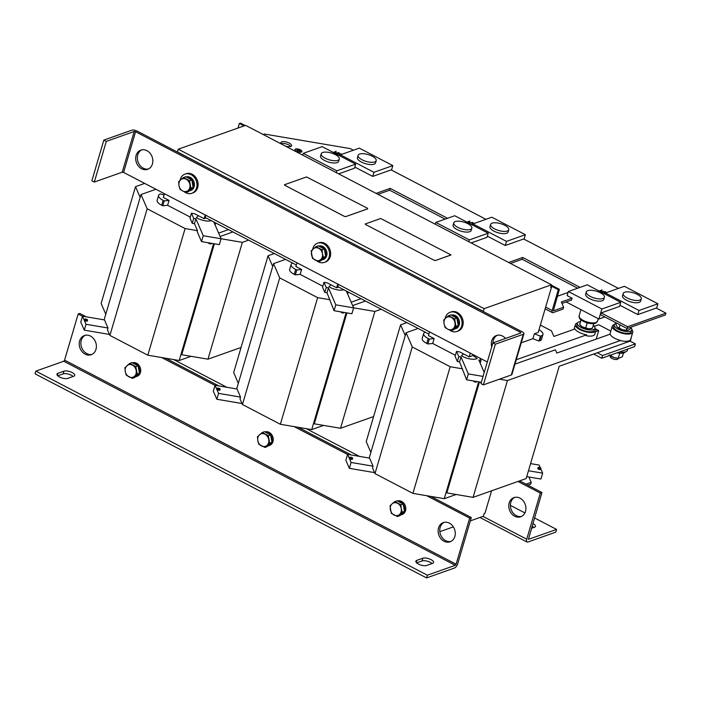<?xml version="1.0" encoding="UTF-8"?>
<svg xmlns="http://www.w3.org/2000/svg" width="701" height="701" viewBox="0 0 701 701"><rect width="100%" height="100%" fill="white"/><g stroke="black" fill="none" stroke-linecap="round" stroke-linejoin="round"><path stroke-width="1.05" d="M285.517 146.159A5.599 2.112 16.4 0 0 291.598 145.747A5.599 2.112 16.4 0 0 289.241 143.1A5.599 2.112 16.4 0 0 280.856 142.592A5.599 2.112 16.4 0 0 281.548 144.091M290.766 146.491A5.599 2.112 16.4 0 0 288.707 144.914A5.599 2.112 16.4 0 0 281.154 143.661M531.393 528.361L534.477 527.266A6.107 2.305 16.4 0 0 535.441 526.442A6.107 2.305 16.4 0 0 532.874 523.551A6.107 2.305 16.4 0 0 532.813 523.524M533.864 527.485A6.107 2.305 16.4 0 0 532.077 526.267A6.107 2.305 16.4 0 0 532.015 526.232M521.535 516.435A10.182 8.359 70.5 0 1 512.869 512.694A10.182 8.359 70.5 0 1 510.819 502.354A10.182 8.359 70.5 0 1 514.779 497.351M525.487 511.441A10.182 8.359 70.5 0 1 520.729 516.777A10.182 8.359 70.5 0 1 511.555 513.675A10.182 8.359 70.5 0 1 509.18 502.932A10.182 8.359 70.5 0 1 513.938 497.596A10.182 8.359 70.5 0 1 523.112 500.698A10.182 8.359 70.5 0 1 525.487 511.441M492.961 342.894A10.182 8.359 70.5 0 1 493.373 340.257A10.182 8.359 70.5 0 1 497.333 335.262M491.716 346.934A10.182 8.359 70.5 0 1 491.734 340.844A10.182 8.359 70.5 0 1 496.492 335.499A10.182 8.359 70.5 0 1 505.535 338.434M148.472 168.967A10.182 8.359 70.5 0 1 139.806 165.226A10.182 8.359 70.5 0 1 137.755 154.886A10.182 8.359 70.5 0 1 141.707 149.883M136.108 155.464A10.182 8.359 70.5 0 1 140.875 150.128A10.182 8.359 70.5 0 1 150.049 153.23A10.182 8.359 70.5 0 1 152.424 163.973A10.182 8.359 70.5 0 1 147.666 169.309A10.182 8.359 70.5 0 1 138.483 166.207A10.182 8.359 70.5 0 1 136.108 155.464M79.66 340.879A10.182 8.359 -109.5 0 0 82.035 351.622A10.182 8.359 -109.5 0 0 91.218 354.724A10.182 8.359 -109.5 0 0 95.976 349.378A10.182 8.359 -109.5 0 0 93.601 338.636A10.182 8.359 -109.5 0 0 84.418 335.534A10.182 8.359 -109.5 0 0 79.66 340.879M85.259 335.297A10.182 8.359 -109.5 0 0 81.307 340.292A10.182 8.359 -109.5 0 0 83.358 350.631A10.182 8.359 -109.5 0 0 92.015 354.382M438.546 527.949A10.182 8.359 -109.5 0 0 440.92 538.692A10.182 8.359 -109.5 0 0 450.103 541.794A10.182 8.359 -109.5 0 0 454.861 536.449A10.182 8.359 -109.5 0 0 452.487 525.706A10.182 8.359 -109.5 0 0 443.304 522.604A10.182 8.359 -109.5 0 0 438.546 527.949M444.145 522.368A10.182 8.359 -109.5 0 0 440.184 527.371A10.182 8.359 -109.5 0 0 442.243 537.702A10.182 8.359 -109.5 0 0 450.901 541.452M59.55 377.007A6.107 2.305 16.4 0 0 67.734 378.391L73.754 376.262A6.107 2.305 16.4 0 0 74.718 375.429A6.107 2.305 16.4 0 0 70.889 371.968A6.107 2.305 16.4 0 0 63.966 371.162L57.946 373.291A6.107 2.305 16.4 0 0 56.983 374.115A6.107 2.305 16.4 0 0 59.55 377.007M418.436 564.077A6.107 2.305 16.4 0 0 426.611 565.47L432.64 563.332A6.107 2.305 16.4 0 0 433.604 562.509A6.107 2.305 16.4 0 0 429.774 559.048A6.107 2.305 16.4 0 0 422.852 558.233L416.823 560.362A6.107 2.305 16.4 0 0 415.859 561.194A6.107 2.305 16.4 0 0 418.436 564.077M490.639 224.425L489.973 226.686A9.437 3.558 16.4 0 0 493.942 231.146A9.437 3.558 16.4 0 0 508.076 232.013L508.733 229.753A9.437 3.558 16.4 0 0 504.764 225.293A9.437 3.558 16.4 0 0 490.639 224.425A9.437 3.558 16.4 0 0 494.608 228.885A9.437 3.558 16.4 0 0 508.733 229.753M453.766 222.848L453.1 225.109A9.437 3.558 16.4 0 0 457.078 229.569A9.437 3.558 16.4 0 0 471.203 230.436L471.869 228.175A9.437 3.558 16.4 0 0 467.891 223.715A9.437 3.558 16.4 0 0 453.766 222.848A9.437 3.558 16.4 0 0 457.744 227.308A9.437 3.558 16.4 0 0 471.869 228.175M358.097 155.333L357.431 157.594A9.437 3.558 16.4 0 0 361.401 162.054A9.437 3.558 16.4 0 0 375.526 162.921L376.192 160.66A9.437 3.558 16.4 0 0 372.222 156.2A9.437 3.558 16.4 0 0 358.097 155.333A9.437 3.558 16.4 0 0 362.066 159.793A9.437 3.558 16.4 0 0 376.192 160.66M321.224 153.756L320.559 156.016A9.437 3.558 16.4 0 0 324.537 160.476A9.437 3.558 16.4 0 0 338.662 161.344L339.328 159.083A9.437 3.558 16.4 0 0 335.35 154.623A9.437 3.558 16.4 0 0 321.224 153.756A9.437 3.558 16.4 0 0 325.203 158.216A9.437 3.558 16.4 0 0 339.328 159.083M616.267 323.38A9.157 3.461 16.4 0 0 614.26 324.791A9.157 3.461 16.4 0 0 618.116 329.12A9.157 3.461 16.4 0 0 631.838 329.961A9.157 3.461 16.4 0 0 630.909 327.691M614.26 324.791L613.726 326.596A9.157 3.461 16.4 0 0 617.59 330.925A9.157 3.461 16.4 0 0 631.303 331.766L631.838 329.961M614.33 324.598A10.69 4.031 16.4 0 0 612.262 326.167A10.69 4.031 16.4 0 0 616.766 331.214A10.69 4.031 16.4 0 0 632.766 332.195A10.69 4.031 16.4 0 0 631.881 329.759M499.454 379.18L507.445 380.538L620.613 340.458A10.69 4.031 -163.6 0 1 614.689 338.268A10.69 4.031 -163.6 0 1 610.194 334.149L556.804 353.059L555.402 349.808L514.972 364.126M620.613 340.458L620.56 340.633A10.69 4.031 16.4 0 0 630.637 339.433L632.766 332.195M610.387 355.959L610.229 356.511A4.075 1.533 16.4 0 0 612.779 358.824A4.075 1.533 16.4 0 0 617.397 359.359A4.075 1.533 16.4 0 0 618.037 358.816L618.203 358.255M580.437 321.636A9.157 3.461 16.4 0 0 577.387 323.205A9.157 3.461 16.4 0 0 585.361 329.155A9.157 3.461 16.4 0 0 594.965 328.383A9.157 3.461 16.4 0 0 593.256 325.413M577.387 323.205L576.862 325.019A9.157 3.461 16.4 0 0 584.827 330.968A9.157 3.461 16.4 0 0 594.43 330.189L594.965 328.383M577.466 323.021A10.69 4.031 16.4 0 0 575.39 324.581A10.69 4.031 16.4 0 0 584.695 331.529A10.69 4.031 16.4 0 0 595.894 330.618A10.69 4.031 16.4 0 0 595.009 328.182M516.26 359.753L586.614 334.841A10.69 4.031 -163.6 0 1 583.907 334.211A10.69 4.031 -163.6 0 1 574.943 328.979L553.886 336.436L551.477 330.863L540.357 325.062M586.614 334.841L586.334 335.77A10.69 4.031 16.4 0 0 594.834 334.237L595.894 330.618M619.579 351.928A10.69 4.031 16.4 0 0 627.448 350.281L627.824 349.01M623.18 293.517L622.514 295.778A9.437 3.558 16.4 0 0 626.484 300.238A9.437 3.558 16.4 0 0 640.618 301.106L641.275 298.845A9.437 3.558 16.4 0 0 637.305 294.385A9.437 3.558 16.4 0 0 623.18 293.517A9.437 3.558 16.4 0 0 627.15 297.978A9.437 3.558 16.4 0 0 641.275 298.845M586.308 291.931L585.642 294.192A9.437 3.558 16.4 0 0 589.62 298.661A9.437 3.558 16.4 0 0 603.745 299.52L604.411 297.259A9.437 3.558 16.4 0 0 600.433 292.799A9.437 3.558 16.4 0 0 586.308 291.931A9.437 3.558 16.4 0 0 590.286 296.4A9.437 3.558 16.4 0 0 604.411 297.259M598.26 318.683L597.497 321.268A9.577 3.619 -163.6 0 1 583.153 320.383A9.577 3.619 -163.6 0 1 579.114 315.853L580.945 309.658M318.666 246.06A7.124 5.853 70.5 0 1 325.264 248.548A7.124 5.853 70.5 0 1 326.482 256.373A7.124 5.853 70.5 0 1 323.363 259.51L322.267 259.896A7.124 5.853 -109.5 0 0 325.387 256.759A7.124 5.853 -109.5 0 0 325.395 256.741M325.615 256.102A7.124 5.853 -109.5 0 0 324.388 249.241M324.16 248.916A7.124 5.853 -109.5 0 0 318.929 246.191M316.738 260.798A10.182 8.359 -109.5 0 0 324.379 262.384L325.474 261.999A10.182 8.359 -109.5 0 0 330.294 256.443A10.182 8.359 -109.5 0 0 327.788 245.823A10.182 8.359 -109.5 0 0 318.683 242.809L317.588 243.203A10.182 8.359 -109.5 0 0 312.769 248.75A10.182 8.359 -109.5 0 0 312.602 249.486M324.379 262.384A10.182 8.359 -109.5 0 0 329.198 256.838A10.182 8.359 -109.5 0 0 326.692 246.217A10.182 8.359 -109.5 0 0 317.588 243.203M320.015 246.761A6.616 5.433 70.5 0 1 321.619 247.304A6.616 5.433 70.5 0 1 323.073 248.347M324.598 250.415A6.616 5.433 70.5 0 1 325.404 254.927M324.37 257.661A6.616 5.433 70.5 0 1 322.705 259.151M184.197 191.706A10.182 8.359 -109.5 0 0 191.837 193.301L192.933 192.906A10.182 8.359 -109.5 0 0 197.752 187.36A10.182 8.359 -109.5 0 0 195.246 176.74A10.182 8.359 -109.5 0 0 186.142 173.725L185.046 174.111A10.182 8.359 -109.5 0 0 180.227 179.666A10.182 8.359 -109.5 0 0 180.061 180.394M191.837 193.301A10.182 8.359 -109.5 0 0 196.657 187.745A10.182 8.359 -109.5 0 0 194.151 177.125A10.182 8.359 -109.5 0 0 185.046 174.111M186.124 176.967A7.124 5.853 70.5 0 1 192.722 179.456A7.124 5.853 70.5 0 1 193.94 187.281A7.124 5.853 70.5 0 1 190.821 190.418L189.726 190.803A7.124 5.853 -109.5 0 0 192.845 187.675A7.124 5.853 -109.5 0 0 192.854 187.658M193.073 187.018A7.124 5.853 -109.5 0 0 191.846 180.148M191.618 179.824A7.124 5.853 -109.5 0 0 186.387 177.099M187.474 177.668A6.616 5.433 70.5 0 1 189.077 178.212A6.616 5.433 70.5 0 1 190.532 179.263M192.056 181.322A6.616 5.433 70.5 0 1 192.863 185.844M191.829 188.569A6.616 5.433 70.5 0 1 190.164 190.059M449.28 329.882A10.182 8.359 -109.5 0 0 456.921 331.477L458.016 331.091A10.182 8.359 -109.5 0 0 462.835 325.536A10.182 8.359 -109.5 0 0 460.329 314.915A10.182 8.359 -109.5 0 0 451.225 311.901L450.13 312.287A10.182 8.359 -109.5 0 0 445.31 317.842A10.182 8.359 -109.5 0 0 445.144 318.569M456.921 331.477A10.182 8.359 -109.5 0 0 461.74 325.921A10.182 8.359 -109.5 0 0 459.234 315.301A10.182 8.359 -109.5 0 0 450.13 312.287M451.216 315.143A7.124 5.853 70.5 0 1 457.806 317.641A7.124 5.853 70.5 0 1 459.024 325.466A7.124 5.853 70.5 0 1 455.904 328.603L454.809 328.988A7.124 5.853 -109.5 0 0 457.928 325.851A7.124 5.853 -109.5 0 0 457.937 325.834M458.156 325.194A7.124 5.853 -109.5 0 0 456.929 318.324M456.702 318.009A7.124 5.853 -109.5 0 0 451.47 315.284M452.557 315.844A6.616 5.433 70.5 0 1 454.16 316.396A6.616 5.433 70.5 0 1 455.615 317.439M457.14 319.498A6.616 5.433 70.5 0 1 457.946 324.02M456.912 326.745A6.616 5.433 70.5 0 1 455.247 328.243M340.94 311.875L340.94 311.875A1.525 0.578 16.4 0 0 342.693 312.961A1.525 0.578 16.4 0 0 343.876 312.734L343.972 312.392M220.132 389.011A1.525 0.578 -163.6 0 1 220.149 389.204A1.525 0.578 -163.6 0 1 218.747 389.379A1.525 0.578 -163.6 0 1 217.24 388.52A1.525 0.578 -163.6 0 1 217.222 388.336A1.525 0.578 -163.6 0 1 218.624 388.161A1.525 0.578 -163.6 0 1 220.132 389.011M219.886 389.844A1.525 0.578 -163.6 0 1 219.904 390.028A1.525 0.578 -163.6 0 1 218.502 390.212A1.525 0.578 -163.6 0 1 216.995 389.353A1.525 0.578 -163.6 0 1 216.977 389.169A1.525 0.578 -163.6 0 1 217.091 389.02M208.399 242.783L208.399 242.783A1.525 0.578 16.4 0 0 210.151 243.869A1.525 0.578 16.4 0 0 211.325 243.65L211.43 243.3M87.59 319.928A1.525 0.578 -163.6 0 1 87.607 320.112A1.525 0.578 -163.6 0 1 86.205 320.287A1.525 0.578 -163.6 0 1 84.698 319.437A1.525 0.578 -163.6 0 1 84.681 319.244A1.525 0.578 -163.6 0 1 86.083 319.069A1.525 0.578 -163.6 0 1 87.59 319.928M87.345 320.76A1.525 0.578 -163.6 0 1 87.362 320.944A1.525 0.578 -163.6 0 1 85.96 321.119A1.525 0.578 -163.6 0 1 84.453 320.269A1.525 0.578 -163.6 0 1 84.435 320.077A1.525 0.578 -163.6 0 1 84.549 319.936M473.482 380.967L473.482 380.967A1.525 0.578 16.4 0 0 475.234 382.054A1.525 0.578 16.4 0 0 476.417 381.826L476.514 381.475M352.673 458.103A1.525 0.578 -163.6 0 1 352.691 458.288A1.525 0.578 -163.6 0 1 351.289 458.472A1.525 0.578 -163.6 0 1 349.781 457.613A1.525 0.578 -163.6 0 1 349.764 457.429A1.525 0.578 -163.6 0 1 351.166 457.245A1.525 0.578 -163.6 0 1 352.673 458.103M352.428 458.936A1.525 0.578 -163.6 0 1 352.445 459.12A1.525 0.578 -163.6 0 1 351.043 459.304A1.525 0.578 -163.6 0 1 349.536 458.445A1.525 0.578 -163.6 0 1 349.519 458.261A1.525 0.578 -163.6 0 1 349.633 458.112M538.061 467.76A1.525 0.578 -163.6 0 1 538.044 467.567A1.525 0.578 -163.6 0 1 539.446 467.392A1.525 0.578 -163.6 0 1 540.953 468.25A1.525 0.578 -163.6 0 1 540.97 468.434A1.525 0.578 -163.6 0 1 539.568 468.61A1.525 0.578 -163.6 0 1 538.061 467.76M540.708 469.074A1.525 0.578 -163.6 0 1 540.725 469.267A1.525 0.578 -163.6 0 1 539.323 469.442A1.525 0.578 -163.6 0 1 537.816 468.583A1.525 0.578 -163.6 0 1 537.798 468.399A1.525 0.578 -163.6 0 1 537.912 468.259M266.292 432.631A6.616 5.433 70.5 0 1 267.896 433.174A6.616 5.433 70.5 0 1 269.35 434.217M267.957 445.932A7.124 5.853 -109.5 0 0 268.544 445.766L269.64 445.38A7.124 5.853 -109.5 0 0 270.998 444.636A7.124 5.853 -109.5 0 0 272.426 435.882A7.124 5.853 -109.5 0 0 264.943 431.93M268.544 445.766A7.124 5.853 -109.5 0 0 269.903 445.021A7.124 5.853 -109.5 0 0 271.673 442.611M271.892 441.972A7.124 5.853 -109.5 0 0 270.665 435.111M270.437 434.786A7.124 5.853 -109.5 0 0 265.206 432.061M133.751 363.539A6.616 5.433 70.5 0 1 135.354 364.082A6.616 5.433 70.5 0 1 136.809 365.133M135.416 376.84A7.124 5.853 -109.5 0 0 136.003 376.682L137.098 376.288A7.124 5.853 -109.5 0 0 138.456 375.543A7.124 5.853 -109.5 0 0 139.885 366.789A7.124 5.853 -109.5 0 0 132.401 362.838M136.003 376.682A7.124 5.853 -109.5 0 0 137.361 375.929A7.124 5.853 -109.5 0 0 139.131 373.528M139.35 372.888A7.124 5.853 -109.5 0 0 138.123 366.018M137.895 365.694A7.124 5.853 -109.5 0 0 132.664 362.969M400.499 515.025A7.124 5.853 -109.5 0 0 401.086 514.858L402.181 514.473A7.124 5.853 -109.5 0 0 403.539 513.719A7.124 5.853 -109.5 0 0 404.968 504.965A7.124 5.853 -109.5 0 0 397.485 501.013M401.086 514.858A7.124 5.853 -109.5 0 0 402.444 514.113A7.124 5.853 -109.5 0 0 404.214 511.704M404.433 511.064A7.124 5.853 -109.5 0 0 403.206 504.194M402.979 503.879A7.124 5.853 -109.5 0 0 397.747 501.154M398.834 501.714A6.616 5.433 70.5 0 1 400.437 502.267A6.616 5.433 70.5 0 1 401.892 503.309M296.505 151.241A3.636 1.376 16.4 0 0 301.956 151.574A3.636 1.376 16.4 0 0 300.422 149.856A3.636 1.376 16.4 0 0 294.972 149.515A3.636 1.376 16.4 0 0 296.505 151.241M301.894 151.705A3.636 1.376 16.4 0 0 301.877 151.556A3.566 1.341 16.4 0 0 300.378 149.865A3.566 1.341 16.4 0 0 295.051 149.541A3.566 1.341 16.4 0 0 296.549 151.223A3.566 1.341 16.4 0 0 301.886 151.547L301.807 151.819A3.566 1.341 16.4 0 0 301.824 151.679M445.135 219.115L389.66 190.199L377.953 194.343M656.592 308.274L657.915 303.787L639.023 310.473L637.814 314.591L656.206 308.072L665.95 313.154L665.415 314.959L627.088 328.532L600.626 314.74L601.16 312.935L619.553 306.416L620.771 302.306L601.879 308.992L598.926 319.025L604.84 316.931M563.622 307.266L563.087 309.071L553.01 312.646A3.049 1.306 -62.5 0 1 552.397 312.637A3.049 1.306 -62.5 0 1 552.169 310.508L558.294 289.715L559.389 289.329L553.343 310.832L563.622 307.266L561.343 302L572.077 298.205L571.543 300.01L561.948 303.41M577.677 288.207L522.201 259.291L510.494 263.436M340.353 154.982L339.573 155.009L340.826 154.01L337.575 153.966L338.732 152.914L335.735 153.011L338.749 152.66L339.258 152.923L338.119 154.018L340.87 153.764L341.413 154.054L340.633 154.737M468.803 241.705L469.337 239.9L488.229 233.214L487.011 237.324L471.168 242.94M580.06 287.366L522.736 257.477L508.646 262.472M557.339 296.278L568.064 292.483M572.077 298.205L567.135 295.629L568.345 291.511L601.879 308.992M665.95 313.154L627.623 326.727L601.16 312.935M637.814 314.591L619.894 305.25M524.05 239.181L525.364 234.695L506.481 241.389L505.272 245.499L523.665 238.98L618.466 288.4M505.272 245.499L487.353 236.167M391.509 170.098L392.823 165.602L373.94 172.297L372.722 176.407L391.123 169.896L485.924 219.308M372.722 176.407L354.811 167.075M263.138 134.496L264.417 134.04L350.298 148.612L353.383 150.224M336.261 172.612L336.795 170.816L355.679 164.122L354.469 168.24L338.627 173.848M447.518 218.274L390.194 188.394L376.104 193.38M469.644 222.103L467.663 221.779L469.854 220.999L468.566 221.823L469.644 222.103M335.998 152.441L334.026 152.117L336.217 151.337L334.929 152.161L335.998 152.441M472.211 222.778L469.258 222.603L472.763 222.515L473.263 222.778L472.386 224.241L471.887 223.978L472.746 222.743L472.211 222.778M601.905 291.046L599.925 290.722L602.115 289.942L600.827 290.766L601.905 291.046M604.025 292.852L605.27 292.413L605.191 291.774L601.975 291.791L605.436 291.651L605.743 292.65L604.025 292.852M604.297 293L605.191 292.685L605.191 291.774M606.19 292.352L605.743 292.65M527.853 485.153L530.692 484.154L531.218 482.341L528.904 476.995M525.995 484.189L531.218 482.341M380.704 218.493L365.37 223.926L365.642 224.548L434.156 260.255L435.523 260.492L451.015 254.919L380.704 218.493M365.642 224.548L434.156 260.255M435.523 260.492L450.848 255.059M435.505 260.535L434.138 260.299M365.624 224.592L365.203 224.083M322.846 286.218L300.151 274.389L295.34 274.888L294.236 274.336A10.182 3.838 -163.6 0 1 289.679 269.386L291.125 264.487A10.182 3.838 16.4 0 0 295.673 269.438L296.777 269.99L301.588 269.491L295.883 266.511L296.979 262.787M343.832 289.75A10.182 3.838 -163.6 0 1 329.943 287.296L328.883 286.727L330.951 284.79L327.244 282.862L323.993 282.31L326.245 287.506L328.454 287.883L335.788 304.83L353.619 307.853L346.347 291.055M330.951 284.79L336.664 287.769L338.671 287.06M337.759 284.045L336.664 287.769M301.588 269.491L300.151 274.389M347.661 294.096L348.257 292.054M326.245 287.506L324.8 292.413L322.548 287.208L323.993 282.31M324.8 292.413L327.008 292.781L328.454 287.883M296.777 269.99L295.34 274.888M292.729 263.112A10.182 3.838 16.4 0 0 291.125 264.487M285.57 259.379L273.548 263.637L236.666 388.941M273.548 263.637L279.708 277.876L242.441 404.512L240.005 398.887L240.531 397.099L218.554 393.375L216.828 399.246L213.314 391.149L215.049 385.27L237.026 389.002L240.531 397.099M279.708 277.876L317.641 297.645L280.365 424.28L242.441 404.512M346.11 312.751L311.717 429.599L280.365 424.28M346.934 312.891L314.285 423.825L340.52 428.276L373.607 416.56M323.582 425.402L311.717 429.599M214.392 243.799L181.743 354.732L207.978 359.184L241.065 347.468M191.04 356.31L179.176 360.516L213.568 243.659M179.176 360.516L147.823 355.197L185.099 228.552L197.48 230.655L197.191 231.637L201.511 241.617L203.246 235.738L221.078 238.761L213.805 221.963M147.823 355.197L109.899 335.42L147.166 208.784L185.099 228.552M104.125 319.849L141.006 194.545L147.166 208.784M155.929 189.261L141.006 194.545M190.304 217.126L167.6 205.297L162.798 205.796L161.686 205.244A10.182 3.838 -163.6 0 1 157.138 200.293L158.584 195.395A10.182 3.838 16.4 0 0 163.131 200.346L164.236 200.898L169.046 200.398L163.333 197.419L164.437 193.695M211.29 220.657A10.182 3.838 -163.6 0 1 197.402 218.213L196.341 217.634L198.409 215.706L194.703 213.77L191.452 213.218L193.704 218.423L195.903 218.791L203.246 235.738M198.409 215.706L204.122 218.677L206.129 217.967M205.218 214.953L204.122 218.677M169.046 200.398L167.6 205.297M215.119 225.003L215.715 222.962M193.704 218.423L192.258 223.321L190.006 218.116L191.452 213.218M192.258 223.321L194.466 223.698L195.903 218.791M164.236 200.898L162.798 205.796M164.087 194.869L160.371 193.958A10.182 3.838 16.4 0 0 158.584 195.395M455.387 355.311L432.692 343.481L427.882 343.981L426.778 343.42A10.182 3.838 -163.6 0 1 422.221 338.478L423.667 333.58A10.182 3.838 16.4 0 0 428.215 338.522L429.319 339.082L434.129 338.574L428.425 335.604L429.52 331.88M463.492 353.882L469.206 356.862L473.035 355.503L477.232 358.5L476.549 358.772A10.182 3.838 -163.6 0 1 462.485 356.388L461.424 355.819L463.492 353.882L459.786 351.955L456.535 351.403L458.787 356.599L460.995 356.975L468.329 373.922L483.042 376.411M470.301 353.138L469.206 356.862M434.129 338.574L432.692 343.481M550.863 286.884L551.503 287.217L538.193 332.423L534.364 333.781L532.918 338.679L521.246 342.815M473.035 355.503L474.113 355.118M480.203 363.179L481.026 360.375L480.106 358.246M458.787 356.599L457.341 361.497L455.089 356.301L456.535 351.403M457.341 361.497L459.549 361.874L460.995 356.975M484.207 372.441L478.827 359.999L481.026 360.375M534.364 333.781L540.401 336.13L541.163 335.884A10.182 3.838 16.4 0 0 542.951 334.447L541.505 339.345A10.182 3.838 -163.6 0 1 539.717 340.791L538.964 341.028L532.918 338.679M542.951 334.447A10.182 3.838 16.4 0 0 538.964 329.803M540.401 336.13L538.964 341.028M429.319 339.082L427.882 343.981M425.27 332.195A10.182 3.838 16.4 0 0 423.667 333.58M418.111 328.471L406.089 332.73L369.208 458.033M406.089 332.73L412.258 346.969L374.982 473.604L372.546 467.979L373.072 466.191L351.096 462.458L349.37 468.338L345.856 460.242L347.591 454.362L369.567 458.095L373.072 466.191M412.258 346.969L450.182 366.737L414.212 488.947L412.907 493.373L374.982 473.604M478.652 381.843L444.268 498.691L412.907 493.373M479.475 381.975L446.826 492.908L473.061 497.36L526.179 478.555L559.232 366.246L630.409 341.036L631.531 336.401M596.192 339.109L598.707 330.557L595.552 328.909M456.132 494.485L444.268 498.691M627.088 328.532L627.623 326.727M238.025 128.046L239.374 123.472L244.044 125.908M551.126 285.982L558.294 289.715M239.374 123.472L240.469 123.087L245.14 125.523M551.372 285.149L559.389 289.329M389.66 190.199L390.194 188.394M522.201 259.291L522.736 257.477M300.343 150.952L297.82 149.707L300.343 150.952M297.031 150.995L298.486 150.592L300.343 151.486L296.672 149.576L298.363 150.531L297.031 150.995M300.51 150.531L298.88 149.681L300.51 150.531M339.731 155.087L340.87 153.764M337.698 154.027L338.206 153.335M338.127 153.607L338.732 152.914M336.147 153.221L338.373 152.967M479.931 517.478L527.038 542.031A4.075 1.744 117.5 0 1 526.731 539.2L540.296 493.083L517.986 481.456M491.576 490.805L484.969 513.263L484.146 513.553L483.348 516.26L470.318 520.878M540.296 493.083L541.943 492.505L528.449 539.323L556.576 529.439L534.469 517.908M527.038 542.031A4.075 1.744 117.5 0 0 527.853 542.039L555.779 532.147L556.576 529.439M524.909 512.93L510.398 505.368M541.943 492.505L519.625 480.868M394.794 501.583L392.078 503.835A6.616 5.433 -109.5 0 1 397.537 503.292A6.616 5.433 70.5 0 1 401.261 508.628L400.911 504.773L394.794 501.583L397.046 500.786L403.171 503.975L404.503 511.45L399.71 515.734L397.458 516.532L399.535 514.499A6.616 5.433 70.5 0 1 394.076 515.051A6.616 5.433 70.5 0 1 390.352 509.715A6.616 5.433 70.5 0 1 392.078 503.835L390.001 505.868L391.333 513.342L397.458 516.532M403.417 505.368A6.616 5.433 70.5 0 1 404.223 509.89M403.189 512.615A6.616 5.433 70.5 0 1 401.524 514.113M401.261 508.628A6.616 5.433 70.5 0 1 399.535 514.499L402.243 512.247L401.261 508.628M404.503 511.45L402.243 512.247M403.171 503.975L400.911 504.773M138.334 367.193A6.616 5.433 70.5 0 1 139.14 371.714M138.106 374.439A6.616 5.433 70.5 0 1 136.441 375.929M129.711 363.407L131.963 362.61L138.088 365.799L139.42 373.274L134.627 377.55L132.366 378.347L137.159 374.071L135.828 366.597L129.711 363.407L124.918 367.683L125.269 371.539L126.25 375.158L132.366 378.347M138.088 365.799L135.828 366.597M139.42 373.274L137.159 374.071M128.993 376.866A6.616 5.433 70.5 0 1 125.269 371.539A6.616 5.433 70.5 0 1 126.995 365.659A6.616 5.433 -109.5 0 1 132.454 365.116A6.616 5.433 70.5 0 1 136.178 370.443A6.616 5.433 70.5 0 1 134.443 376.323A6.616 5.433 70.5 0 1 128.993 376.866M270.875 436.285A6.616 5.433 70.5 0 1 271.681 440.798M270.647 443.531A6.616 5.433 70.5 0 1 268.982 445.021M262.253 432.491L264.505 431.693L270.63 434.883L271.962 442.357L267.169 446.642L264.908 447.44L269.701 443.155L268.369 435.689L262.253 432.491L257.46 436.776L257.81 440.622L258.792 444.25L264.908 447.44M270.63 434.883L268.369 435.689M271.962 442.357L269.701 443.155M261.534 445.959A6.616 5.433 70.5 0 1 257.81 440.622A6.616 5.433 70.5 0 1 259.536 434.751A6.616 5.433 -109.5 0 1 264.996 434.199A6.616 5.433 70.5 0 1 268.72 439.536A6.616 5.433 70.5 0 1 266.993 445.415A6.616 5.433 70.5 0 1 261.534 445.959M487.283 361.988L123.595 172.411L135.573 131.727L134.215 131.49L106.289 141.383L103.836 140.104L131.762 130.22A4.075 1.533 16.4 0 1 137.221 131.14L522.201 331.818A4.075 1.533 16.4 0 1 523.919 333.746A4.075 1.533 16.4 0 1 523.27 334.298L495.353 344.182L492.899 342.912L520.825 333.019L520.554 332.405L520.326 333.203M135.573 131.727L520.554 332.405M103.836 140.104L91.866 180.797L94.311 182.067L122.237 172.183L123.595 172.411M106.289 141.383L94.311 182.067M523.919 333.746L511.94 374.43A4.075 1.533 -163.6 0 1 511.301 374.982L483.375 384.875L480.93 383.596L492.899 342.912M483.375 384.875L495.353 344.182M442.322 290.179L483.331 311.358L484.128 308.65L551.477 284.799L245.613 125.356L178.264 149.208L177.467 151.924L218.195 173.349M551.477 284.799L550.679 287.506L551.503 287.217M530.578 463.606L539.148 465.061L540.278 467.69M540.822 468.934L542.653 473.157L540.918 479.037L526.74 476.627M542.653 473.157L528.466 470.757M374.553 472.614L349.37 468.338M351.096 462.458L347.591 454.362M468.329 373.922L466.603 379.793L459.549 361.874M466.603 379.793L481.315 382.29M205.857 215.286L205.209 217.485L296.33 264.987M109.47 334.43L84.286 330.162L86.013 324.283L107.989 328.007L107.463 329.803L109.899 335.42M84.286 330.162L80.773 322.057L82.508 316.186L104.484 319.91L107.989 328.007M86.013 324.283L82.508 316.186M194.466 223.698L197.48 230.655M201.511 241.617L219.352 244.64L221.078 238.761M309.781 221.095L350.737 242.441M338.399 284.378L337.751 286.578L428.872 334.07M242.011 403.522L216.828 399.246M218.554 393.375L215.049 385.27M335.788 304.83L334.062 310.709L327.008 292.781M334.062 310.709L351.893 313.733L353.619 307.853M173.708 359.587L226.826 387.267M306.249 428.67L359.368 456.36M451.26 317.422A6.616 5.433 70.5 0 1 454.984 322.758A6.616 5.433 70.5 0 1 453.258 328.629L455.965 326.377L454.634 318.902L448.517 315.713L445.801 317.965A6.616 5.433 70.5 0 1 451.26 317.422M444.075 323.844A6.616 5.433 70.5 0 1 445.801 317.965L443.724 319.998L444.075 323.844L445.056 327.472L447.799 329.181A6.616 5.433 70.5 0 1 444.075 323.844M447.799 329.181A6.616 5.433 -109.5 0 0 453.258 328.629L451.181 330.662L447.799 329.181M454.634 318.902L456.894 318.105L450.769 314.915L448.517 315.713M456.894 318.105L458.226 325.579L453.433 329.864L451.181 330.662M458.226 325.579L455.965 326.377M454.222 329.155A7.124 5.853 -109.5 0 0 454.809 328.988M186.177 179.246A6.616 5.433 70.5 0 1 189.901 184.573A6.616 5.433 70.5 0 1 188.175 190.453L190.882 188.201L189.55 180.727L183.434 177.537L180.718 179.789A6.616 5.433 70.5 0 1 186.177 179.246M178.992 185.669A6.616 5.433 70.5 0 1 180.718 179.789L178.641 181.813L178.992 185.669L179.973 189.288L182.716 190.996A6.616 5.433 70.5 0 1 178.992 185.669M182.716 190.996A6.616 5.433 -109.5 0 0 188.175 190.453L186.089 192.477L182.716 190.996M189.55 180.727L191.811 179.929L185.686 176.74L183.434 177.537M191.811 179.929L193.143 187.404L188.35 191.68L186.089 192.477M193.143 187.404L190.882 188.201M189.139 190.97A7.124 5.853 -109.5 0 0 189.726 190.803M315.976 246.621L318.228 245.823L324.353 249.013L325.685 256.487L320.892 260.772L318.64 261.569L323.424 257.285L322.442 253.666A6.616 5.433 70.5 0 1 320.716 259.545A6.616 5.433 -109.5 0 1 315.257 260.089A6.616 5.433 70.5 0 1 311.533 254.752A6.616 5.433 70.5 0 1 313.259 248.881A6.616 5.433 70.5 0 1 318.718 248.329A6.616 5.433 70.5 0 1 322.442 253.666L322.092 249.819L315.976 246.621L311.183 250.905L312.515 258.38L318.64 261.569M324.353 249.013L322.092 249.819M325.685 256.487L323.424 257.285M321.68 260.062A7.124 5.853 -109.5 0 0 322.267 259.896M86.302 316.826L79.8 313.435L78.162 314.022L82.481 316.274M161.642 357.536L215.023 385.366M294.183 426.629L347.565 454.45M426.725 495.721L469.67 518.1L456.097 564.217L64.588 360.13L78.162 314.022M430.817 496.413L471.309 517.522L469.67 518.1M298.275 427.321L351.385 455.01M165.734 358.229L218.843 385.918M471.309 517.522L457.735 563.63A4.075 1.744 117.5 0 1 454.485 568.02L426.558 577.913L427.356 575.197L455.282 565.313L456.097 564.217M64.588 360.13L63.773 361.234L35.847 371.118L427.356 575.197M426.558 577.913L35.05 373.835L35.847 371.118M57.762 375.789L63.169 373.87L63.966 371.162M73.141 376.481A6.107 2.305 16.4 0 0 63.169 373.87M416.639 562.859L422.055 560.94L422.852 558.233M432.026 563.551A6.107 2.305 16.4 0 0 422.055 560.94M657.915 303.787L624.381 286.306L605.489 293L605.147 294.157M566.119 301.929L598.926 319.025M568.345 291.511L587.236 284.825L620.771 302.306M639.023 310.473L605.489 293M594.246 326.342L598.698 324.765L610.816 331.082M630.12 341.142L635.395 343.893L634.598 346.609L601.747 358.246L593.686 354.04M635.395 343.893L602.545 355.53L601.747 358.246M602.545 355.53L597.261 352.778M623.443 353.059L622.365 356.73L618.852 358.237A6.616 2.497 16.4 0 0 618.992 358.22M609.66 355.442L609.861 355.591A6.616 2.497 16.4 0 0 614.418 357.694L618.256 358.185L619.719 353.199M609.116 354.934L614.418 357.694A6.616 2.497 16.4 0 0 618.852 358.237M611.272 354.864L610.895 356.152M625.38 351.849A9.157 3.461 -163.6 0 1 617.178 352.778M580.98 319.787L579.823 323.967M592.485 323.643L587.114 323.117L581.094 319.884L579.692 324.651L582.487 326.981L588.849 328.813L592.406 328.296L593.8 323.564M587.21 322.81L585.712 327.875M579.692 324.651L580.367 325.413A6.616 2.497 16.4 0 0 582.487 326.981A6.616 2.497 16.4 0 0 588.849 328.813A6.616 2.497 16.4 0 0 591.267 328.62L592.406 328.296M575.39 324.581L574.329 328.199A10.69 4.031 16.4 0 0 574.347 329.19M631.075 327.122L630.62 328.681L628.35 330.136L626.51 330.145L626.992 328.489M616.389 322.959L615.907 324.616L617.318 327.087L622.619 329.847L626.51 330.145M620.096 324.887L619.149 328.103M617.213 326.964A6.616 2.497 16.4 0 0 617.239 326.999L617.318 327.087A6.616 2.497 16.4 0 0 622.619 329.847A6.616 2.497 16.4 0 0 628.14 330.206L628.35 330.136M612.262 326.167L610.133 333.396A10.69 4.031 16.4 0 0 610.107 334.184M392.823 165.602L359.298 148.13L340.406 154.816L340.064 155.981M302.736 155.131L303.261 153.335L336.795 170.816M303.261 153.335L322.153 146.64L355.679 164.122M373.94 172.297L340.406 154.816M525.364 234.695L491.839 217.214L472.947 223.908L472.605 225.074M435.277 224.224L435.803 222.427L469.337 239.9M435.803 222.427L454.695 215.733L488.229 233.214M506.481 241.389L472.947 223.908M453.345 526.889L439.834 531.673M345.777 216.583L367.666 208.872L367.412 208.206L306.503 176.941L284.606 184.696L284.869 185.318L344.41 216.355L345.777 216.583L367.675 208.828M345.759 216.627L344.41 216.355M284.869 185.318L344.401 216.399M284.86 185.362L284.431 184.88M484.128 308.65L178.264 149.208M450.182 366.737L462.564 368.84M483.708 371.285L484.645 370.952M595.587 331.661L598.707 330.557M220.096 236.5L232.942 231.943M218.624 233.1L228.473 229.613M317.641 297.645L330.022 299.748M351.166 302.192L361.015 298.705M352.638 305.583L365.493 301.036M370.864 452.399L366.211 441.665L400.595 324.835L405.248 335.577M406.887 322.609L400.595 324.835M507.445 380.538L473.061 497.36M238.322 383.316L233.67 372.573L268.054 255.751L272.707 266.485M274.336 253.525L268.054 255.751M353.611 307.835L374.904 311.446L381.186 309.22M374.904 311.446L340.52 428.276M221.069 238.743L242.362 242.353L207.978 359.184M242.362 242.353L248.645 240.128M105.781 314.223L101.128 303.489L135.512 186.659L140.165 197.393M144.695 183.408L135.512 186.659M467.953 221.919L469.854 220.999M334.316 152.257L336.217 151.337M471.966 224.013L472.746 222.743M600.214 290.862L602.115 289.942M605.191 292.685L605.112 292.037L605.191 292.685M605.357 291.923L605.664 292.922M602.255 291.931L603.237 291.344M603.158 291.616L604.043 291.493M295.673 269.438L294.236 274.336M163.131 200.346L161.686 205.244M541.163 335.884L539.717 340.791M428.215 338.522L426.778 343.42M545.641 307.108L552.169 310.508M526.731 539.2L482.98 516.392M134.215 131.49L122.237 172.183M511.301 374.982L523.27 334.298M63.773 361.234L455.282 565.313M596.122 322.513A8.692 3.286 -163.6 0 1 587.061 322.793A8.692 3.286 -163.6 0 1 579.596 317.649M416.823 560.362L416.228 562.412M57.946 373.291L57.342 375.333M220.149 389.204L219.904 390.028M87.607 320.112L87.362 320.944M352.691 458.288L352.445 459.12M538.044 467.567L537.798 468.399M545.133 308.852L552.397 312.637M540.97 468.434L540.725 469.267M349.764 457.429L349.519 458.261M84.681 319.244L84.435 320.077M217.222 388.336L216.977 389.169M596.902 321.601C595.815 326.789 577.563 321.032 579.377 316.633"/></g></svg>
